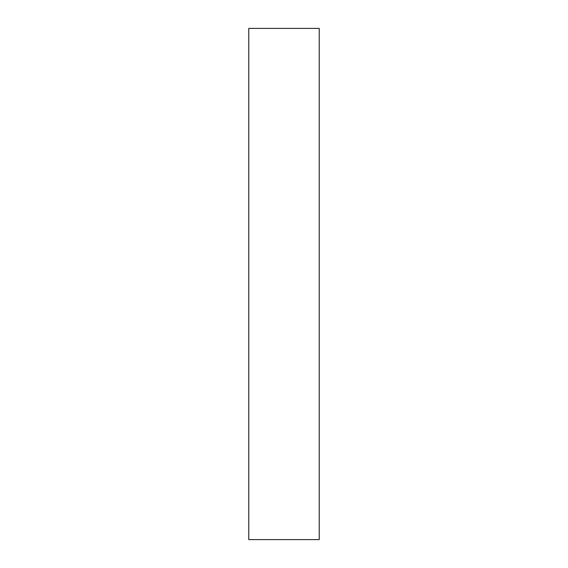 <?xml version="1.0" encoding="UTF-8"?>
<svg xmlns="http://www.w3.org/2000/svg" width="568" height="568" viewBox="0 0 568 568"><rect width="100%" height="100%" fill="white"/><g stroke="black" fill="none" stroke-linecap="round" stroke-linejoin="round"><path stroke-width="0.85" d="M319.223 539.6L319.223 28.4L248.777 28.4L248.777 539.6L319.223 539.6"/></g></svg>
